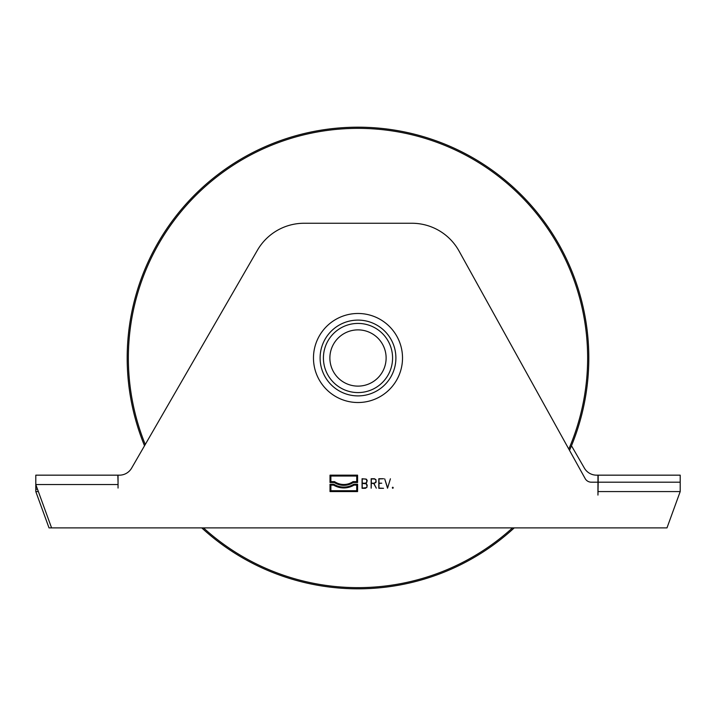 <?xml version="1.0" encoding="UTF-8"?>
<svg xmlns="http://www.w3.org/2000/svg" width="716" height="716" viewBox="0 0 716 716"><rect width="100%" height="100%" fill="white"/><g stroke="black" fill="none" stroke-linecap="round" stroke-linejoin="round"><path stroke-width="1.07" d="M145.267 444.484A229.639 229.639 0 0 1 358 128.361A229.639 229.639 0 0 1 568.808 449.075M512.513 527.889A229.639 229.639 0 0 1 203.487 527.889M569.524 450.364A230.812 230.812 0 0 0 358 127.188A230.812 230.812 0 0 0 144.525 445.764M201.751 527.889A230.812 230.812 0 0 0 514.249 527.889M386.121 358A28.121 28.121 0 0 1 343.94 382.353A28.121 28.121 0 0 1 343.94 333.647A28.121 28.121 0 0 1 386.121 358M38.36 491.57L35.8 491.57L49.019 527.889L51.579 527.889L35.8 484.535L35.8 489.225L37.509 489.225M680.2 475.164L680.2 482.19L598.182 482.19L598.182 475.164L680.2 475.164M571.475 445.764L584.39 468.13A14.06 14.06 0 0 0 596.562 475.164L597.95 475.164L597.95 495.078L598.182 482.19M35.8 491.57L35.8 489.225M118.051 482.19L117.818 475.164L35.8 475.164L35.8 484.535L117.818 484.535M51.579 527.889L666.981 527.889L680.2 491.57L680.2 482.19M118.051 488.052L118.051 475.164L119.438 475.164A14.06 14.06 0 0 0 131.61 468.13L257.429 250.206A53.897 53.897 0 0 1 304.103 223.258L411.897 223.258A53.897 53.897 0 0 1 459.037 251.03L585.16 478.574A7.026 7.026 0 0 0 591.309 482.19L597.95 482.19M390.408 478.798L387.544 488.205L384.698 478.87L387.625 487.936L390.408 478.798M366.467 482.942L365.608 483.3L367.227 485.063L366.861 487.381L365.366 488.303L362.072 488.303L362.072 478.736L366.467 479.201L367.227 480.606L366.467 482.942M357.579 484.24L357.579 491.579L330.013 491.579L330.013 484.24L333.817 484.24A18.947 18.947 0 0 0 353.776 484.24L357.579 484.24M330.013 482.512L330.013 475.164L357.579 475.164L357.579 482.512L353.274 482.512A17.229 17.229 0 0 1 334.327 482.512L330.013 482.512M376.303 488.16L373.698 483.398L371.318 483.398L371.156 488.205L371.156 478.736L374.459 478.736L375.945 479.666L375.945 482.477L373.886 483.398L376.303 488.16M381.753 483.202L378.97 483.407L378.97 488.106L383.534 488.303L378.818 488.303L378.818 478.736L383.534 478.736L378.97 478.941L378.97 483.202L381.753 483.202M393.254 487.757L392.789 488.339L392.323 487.757L392.789 487.175L393.254 487.757M365.348 483.202L366.717 482.351L366.717 479.792L365.348 478.95L362.224 478.95L362.224 483.202L365.348 483.202M362.224 483.398L362.224 488.106L366.386 487.677L367.057 486.397L366.386 483.837L362.224 483.398M333.575 485.099L330.882 485.099L330.882 490.72L356.72 490.72L356.72 485.099L354.017 485.099A19.815 19.815 0 0 1 333.575 485.099M330.882 476.033L330.882 481.653L334.587 481.653A16.37 16.37 0 0 0 353.015 481.653L356.72 481.653L356.72 476.033L330.882 476.033M374.432 483.202L376.151 481.483L375.802 479.792L374.432 478.95L371.318 478.95L371.318 483.202L374.432 483.202M680.2 491.57L598.182 491.57M313.474 358A44.526 44.526 0 0 1 380.259 319.443A44.526 44.526 0 0 1 380.259 396.557A44.526 44.526 0 0 1 313.474 358M320.106 358A37.894 37.894 0 0 0 376.947 390.82A37.894 37.894 0 0 0 376.947 325.18A37.894 37.894 0 0 0 320.106 358M323.417 358A34.583 34.583 0 0 0 375.291 387.947A34.583 34.583 0 0 0 375.291 328.053A34.583 34.583 0 0 0 323.417 358"/></g></svg>
